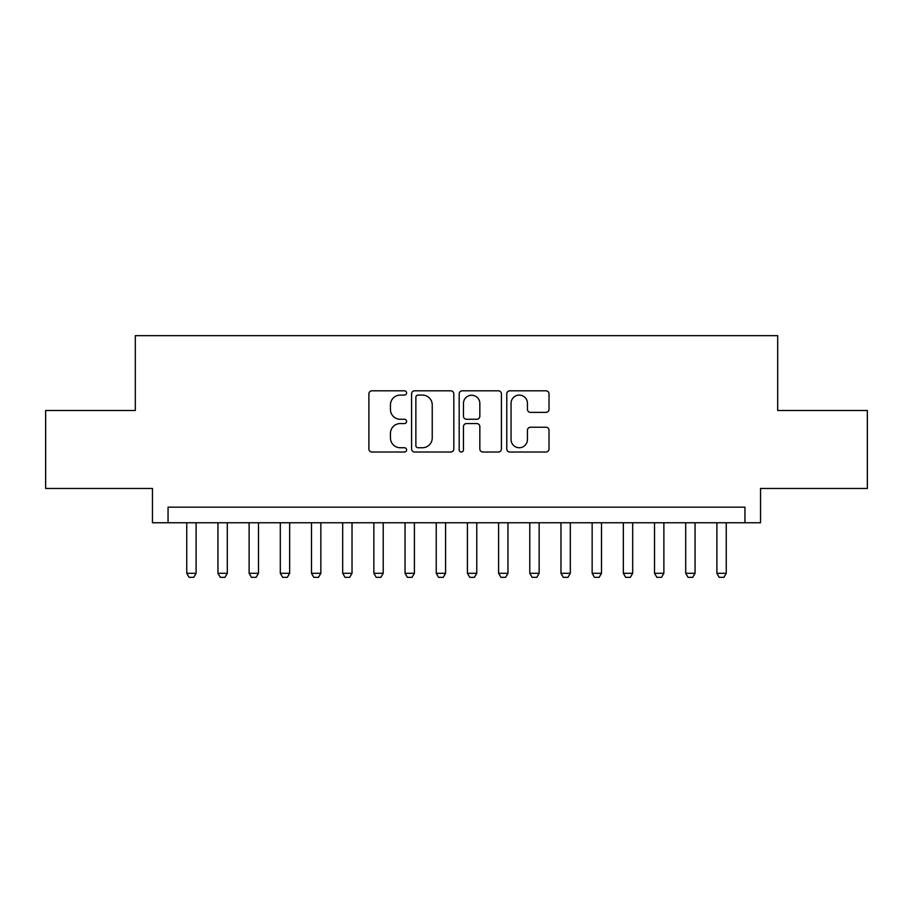 <?xml version="1.0" encoding="UTF-8"?>
<svg xmlns="http://www.w3.org/2000/svg" width="913" height="913" viewBox="0 0 913 913"><rect width="100%" height="100%" fill="white"/><g stroke="black" fill="none" stroke-linecap="round" stroke-linejoin="round"><path stroke-width="1.37" d="M406.605 392.955A2.146 2.146 0 0 0 404.459 390.81L371.945 390.81A3.059 3.059 0 0 0 368.886 393.868L368.886 448.968A3.059 3.059 0 0 0 371.945 452.026L404.459 452.026A2.146 2.146 0 0 0 406.605 449.881A2.146 2.146 0 0 0 404.459 447.747L400.259 447.747A9.792 9.792 0 0 1 390.456 437.943L390.456 433.355A9.792 9.792 0 0 1 400.259 423.564L404.459 423.564A2.146 2.146 0 0 0 406.605 421.418A2.146 2.146 0 0 0 404.459 419.272L400.259 419.272A9.792 9.792 0 0 1 390.456 409.481L390.456 404.893A9.792 9.792 0 0 1 400.259 395.089L404.459 395.089A2.146 2.146 0 0 0 406.605 392.955M545.951 412.391A3.059 3.059 0 0 0 549.021 409.332L549.021 393.868A3.059 3.059 0 0 0 545.951 390.81L509.842 390.81A3.059 3.059 0 0 0 506.772 393.868L506.772 448.968A3.059 3.059 0 0 0 509.842 452.026L545.951 452.026A3.059 3.059 0 0 0 549.021 448.968L549.021 430.297A3.059 3.059 0 0 0 545.951 427.238L530.499 427.238A3.059 3.059 0 0 0 527.44 430.297L527.44 439.552A8.183 8.183 0 0 1 519.246 447.747A8.183 8.183 0 0 1 511.063 439.552L511.063 403.284A8.183 8.183 0 0 1 519.246 395.089A8.183 8.183 0 0 1 527.44 403.284L527.44 409.332A3.059 3.059 0 0 0 530.499 412.391L545.951 412.391M744.951 522.761L760.54 522.761L760.54 488.466L867.35 488.466L867.35 410.508L777.693 410.508L777.693 335.664L135.307 335.664L135.307 410.508L45.65 410.508L45.65 488.466L152.46 488.466L152.46 522.761L744.951 522.761L744.951 507.172L168.049 507.172L168.049 522.761M453.818 393.868A3.059 3.059 0 0 0 450.76 390.81L414.639 390.81A3.059 3.059 0 0 0 411.58 393.868L411.58 448.968A3.059 3.059 0 0 0 414.639 452.026L450.76 452.026A3.059 3.059 0 0 0 453.818 448.968L453.818 393.868M462.24 390.81L498.361 390.81A3.059 3.059 0 0 1 501.42 393.868L501.42 448.968A3.059 3.059 0 0 1 498.361 452.026L482.897 452.026A3.059 3.059 0 0 1 479.839 448.968L479.839 426.622A3.059 3.059 0 0 0 476.78 423.564L466.52 423.564A3.059 3.059 0 0 0 463.462 426.622L463.462 449.881A2.146 2.146 0 0 1 461.316 452.026A2.146 2.146 0 0 1 459.182 449.881L459.182 393.868A3.059 3.059 0 0 1 462.24 390.81M418.006 395.089A2.146 2.146 0 0 0 415.872 397.235L415.872 445.601A2.146 2.146 0 0 0 418.006 447.747L422.445 447.747A9.792 9.792 0 0 0 432.237 437.943L432.237 404.893A9.792 9.792 0 0 0 422.445 395.089L418.006 395.089M479.839 403.432A8.183 8.183 0 0 0 471.656 395.249A8.183 8.183 0 0 0 463.462 403.432L463.462 416.214A3.059 3.059 0 0 0 466.52 419.272L476.78 419.272A3.059 3.059 0 0 0 479.839 416.214L479.839 403.432M186.754 522.761L186.754 573.284L196.112 573.284L196.112 522.761M196.112 573.284L193.773 577.336L189.094 577.336L186.754 573.284M217.945 522.761L217.945 573.284L227.303 573.284L227.303 522.761M227.303 573.284L224.963 577.336L220.284 577.336L217.945 573.284M249.123 522.761L249.123 573.284L258.482 573.284L258.482 522.761M258.482 573.284L256.142 577.336L251.463 577.336L249.123 573.284M280.314 522.761L280.314 573.284L289.661 573.284L289.661 522.761M289.661 573.284L287.321 577.336L282.653 577.336L280.314 573.284M311.493 522.761L311.493 573.284L320.851 573.284L320.851 522.761M320.851 573.284L318.511 577.336L313.832 577.336L311.493 573.284M342.683 522.761L342.683 573.284L352.03 573.284L352.03 522.761M352.03 573.284L349.69 577.336L345.011 577.336L342.683 573.284M373.862 522.761L373.862 573.284L383.22 573.284L383.22 522.761M383.22 573.284L380.881 577.336L376.202 577.336L373.862 573.284M405.041 522.761L405.041 573.284L414.399 573.284L414.399 522.761M414.399 573.284L412.06 577.336L407.381 577.336L405.041 573.284M436.231 522.761L436.231 573.284L445.59 573.284L445.59 522.761M445.59 573.284L443.25 577.336L438.571 577.336L436.231 573.284M467.41 522.761L467.41 573.284L476.769 573.284L476.769 522.761M476.769 573.284L474.429 577.336L469.75 577.336L467.41 573.284M498.601 522.761L498.601 573.284L507.959 573.284L507.959 522.761M507.959 573.284L505.619 577.336L500.94 577.336L498.601 573.284M529.78 522.761L529.78 573.284L539.138 573.284L539.138 522.761M539.138 573.284L536.798 577.336L532.119 577.336L529.78 573.284M560.97 522.761L560.97 573.284L570.317 573.284L570.317 522.761M570.317 573.284L567.989 577.336L563.31 577.336L560.97 573.284M592.149 522.761L592.149 573.284L601.507 573.284L601.507 522.761M601.507 573.284L599.168 577.336L594.489 577.336L592.149 573.284M623.339 522.761L623.339 573.284L632.686 573.284L632.686 522.761M632.686 573.284L630.347 577.336L625.679 577.336L623.339 573.284M654.518 522.761L654.518 573.284L663.877 573.284L663.877 522.761M663.877 573.284L661.537 577.336L656.858 577.336L654.518 573.284M685.697 522.761L685.697 573.284L695.055 573.284L695.055 522.761M695.055 573.284L692.716 577.336L688.037 577.336L685.697 573.284M716.888 522.761L716.888 573.284L726.246 573.284L726.246 522.761M726.246 573.284L723.906 577.336L719.227 577.336L716.888 573.284"/></g></svg>
